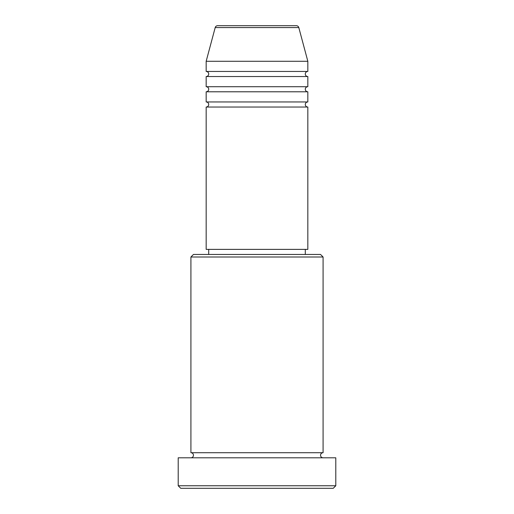 <?xml version="1.0" encoding="UTF-8"?>
<svg xmlns="http://www.w3.org/2000/svg" width="514" height="514" viewBox="0 0 514 514"><rect width="100%" height="100%" fill="white"/><g stroke="black" fill="none" stroke-linecap="round" stroke-linejoin="round"><path stroke-width="0.77" d="M296.353 25.7L217.647 25.7L296.353 25.7A2.544 2.544 0 0 1 298.807 27.583L307.835 61.282L206.165 61.282L206.165 71.452A2.544 2.544 0 0 1 208.71 73.99A2.544 2.544 0 0 1 206.165 76.535L206.165 86.705A2.544 2.544 0 0 1 208.71 89.243A2.544 2.544 0 0 1 206.165 91.788L206.165 101.952A2.544 2.544 0 0 1 208.71 104.496A2.544 2.544 0 0 1 206.165 107.034L206.165 249.374L307.835 249.374L307.835 107.034L206.165 107.034M217.647 25.7A2.544 2.544 0 0 0 215.193 27.583L206.165 61.282M307.835 61.282L307.835 71.452A2.544 2.544 0 0 0 305.29 73.99A2.544 2.544 0 0 0 307.835 76.535L307.835 86.705A2.544 2.544 0 0 0 305.29 89.243A2.544 2.544 0 0 0 307.835 91.788L307.835 101.952A2.544 2.544 0 0 0 305.29 104.496A2.544 2.544 0 0 0 307.835 107.034M190.912 257L193.457 254.456L320.543 254.456L323.088 257L190.912 257L190.912 452.718A2.544 2.544 0 0 1 193.457 455.256A2.544 2.544 0 0 1 190.912 457.801M333.252 488.3L180.748 488.3L178.204 485.756L335.796 485.756L333.252 488.3M323.088 257L323.088 452.718A2.544 2.544 0 0 0 320.543 455.256A2.544 2.544 0 0 0 323.088 457.801M307.835 91.788L206.165 91.788M307.835 101.952L206.165 101.952M208.71 249.374L208.71 254.456M305.29 249.374L305.29 254.456M323.088 452.718L190.912 452.718M335.796 485.756L335.796 457.801L178.204 457.801L178.204 485.756M307.835 71.452L206.165 71.452M307.835 76.535L206.165 76.535M307.835 86.705L206.165 86.705M298.807 27.583L215.193 27.583"/></g></svg>
